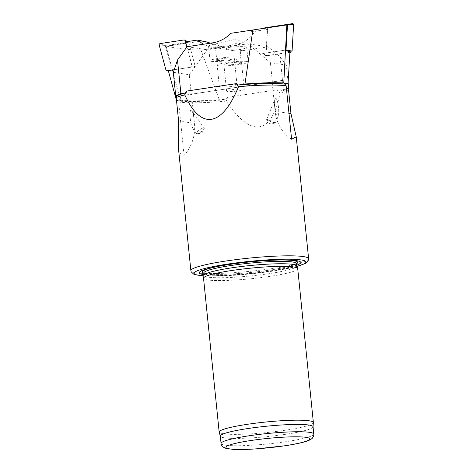<?xml version="1.0" encoding="UTF-8"?>
<svg xmlns="http://www.w3.org/2000/svg" width="473" height="473" viewBox="0 0 473 473"><rect width="100%" height="100%" fill="white"/><g stroke="black" fill="none" stroke-linecap="round" stroke-linejoin="round"><path stroke-width="0.35" stroke-dasharray="2.37 1.77" d="M178.498 148.818L180.154 153.441L184.056 155.398A38.461 35.085 -81.3 0 0 194.45 123.4L194.178 120.704L194.048 126.326L192.848 128.047L191.63 126.167L190.838 122.85C189.602 115.3 189.685 110.948 191.086 109.801L191.701 110.31C192.7 111.935 193.475 114.904 194.025 119.208L191.482 94.151L181.141 95.706A55.755 6.226 -5.8 0 0 181.384 95.741L282.476 80.445A55.755 6.226 -5.8 0 0 282.233 80.41L191.482 94.151M284.983 84.093L282.476 80.445M284.781 84.123L282.233 80.41M176.518 100.572L179.651 100.105A58.114 6.486 174.2 0 0 226.147 99.206L227.809 97.243L226.283 101.145C238.694 119.492 249.714 128.059 259.352 126.835C268.901 125.168 275.8 113.904 280.057 93.045L277.048 89.829L279.052 91.242A58.114 6.486 174.2 0 0 287.75 88.362M288.589 90.272A59.172 6.604 -5.8 0 1 280.057 93.045M184.056 155.398L178.634 102.026L181.141 95.706M226.283 101.145A59.172 6.604 -5.8 0 1 178.634 102.026M291.593 139.204A38.461 35.085 98.7 0 1 275.109 111.256L274.837 108.559L276.126 114.336L277.716 116.37L278.579 114.904L278.721 111.805C278.839 104.61 276.273 95.522 275.079 98.928C274.517 100.507 274.387 103.22 274.683 107.058L272.135 82.006M179.651 100.105L181.384 95.741M297.736 268.688A47.341 5.286 -5.8 0 1 269.823 276.398A47.341 5.286 -5.8 0 1 203.544 278.26M313.363 422.608A47.341 5.286 -5.8 0 1 285.45 430.211A47.341 5.286 -5.8 0 1 219.188 432.174M313.049 426.723A46.602 5.203 -5.8 0 1 313.049 426.829A46.602 5.203 -5.8 0 1 285.568 434.315A46.602 5.203 -5.8 0 1 220.347 436.242A46.602 5.203 -5.8 0 1 220.323 436.141M296.642 265.223A51.037 5.694 -5.8 0 1 270.727 270.781A51.037 5.694 -5.8 0 1 203.922 274.642M296.689 265.879A46.602 5.203 -5.8 0 1 296.725 266.033A46.602 5.203 -5.8 0 1 269.249 273.625A46.602 5.203 -5.8 0 1 204.005 275.452A46.602 5.203 -5.8 0 1 204.005 275.298M288.116 82.462L286.354 65.108L270.408 62.678L248.018 43.776L222.476 47.619A35.505 32.383 98.7 0 1 213.56 47.619A35.505 32.383 98.7 0 1 203.603 44.214M272.377 82.042L270.408 62.678M274.837 108.559L274.683 107.058M227.809 97.243L277.048 89.829M274.973 123.039A4.736 0.343 22.4 0 0 275.333 123.086A4.736 0.343 22.4 0 0 275.387 123.057A4.736 0.343 22.4 0 0 271.141 120.934A4.736 0.343 22.4 0 0 266.63 119.456A4.736 0.343 22.4 0 0 266.648 119.509A4.736 0.343 22.4 0 0 270.249 121.313A4.736 0.343 22.4 0 0 274.973 123.039M173.331 72.316L189.277 74.746L207.209 49.771L232.751 45.928A35.505 32.383 -81.3 0 0 254.752 31.886L255.621 31.159L267.405 29.385L265.85 55.796L289.908 52.172M191.24 94.115L189.277 74.746M194.178 120.704L194.025 119.208M203.81 127.947A4.736 1.259 -35 0 1 204.2 128.13A4.736 1.259 -35 0 1 204.1 128.91A4.736 1.259 -35 0 1 201.049 131.878A4.736 1.259 -35 0 1 197.217 133.735A4.736 1.259 -35 0 1 196.449 133.569A4.736 1.259 -35 0 1 199.027 130.235A4.736 1.259 -35 0 1 203.81 127.947M217.42 60.432A8.875 0.993 174.2 0 0 227.371 60A8.875 0.993 174.2 0 0 234.312 58.321A8.875 0.993 174.2 0 0 225.385 58.232A8.875 0.993 174.2 0 0 216.652 60.112A8.875 0.993 174.2 0 0 217.42 60.432M220.128 87.109A8.875 0.993 -5.8 0 1 219.366 86.796A8.875 0.993 -5.8 0 1 224.598 85.347A8.875 0.993 -5.8 0 1 237.026 84.998A8.875 0.993 -5.8 0 1 230.079 86.677A8.875 0.993 -5.8 0 1 220.128 87.109M230.292 45.55L236.932 43.167L239.137 40.087L237.144 38.887L217.704 43.634A15.532 1.732 174.2 0 0 208.546 46.165A15.532 1.732 174.2 0 0 230.292 45.55L232.751 45.928M247.503 30.78L254.752 31.886M267.405 29.385L264.153 28.504L286.945 25.075M250.329 30.355L255.621 31.159M187.066 46.703L207.209 49.771M211.372 61.342A15.532 1.732 174.2 0 0 231.776 60.177A15.532 1.732 174.2 0 0 240.94 57.647A15.532 1.732 174.2 0 0 225.308 57.493A15.532 1.732 174.2 0 0 210.03 60.786A15.532 1.732 174.2 0 0 211.372 61.342M265.85 55.796L262.675 53.526L285.45 50.097L262.675 53.526L266.098 54.507L267.641 28.362A1.183 1.082 98.7 0 1 268.599 27.239M240.781 62.365A8.875 0.993 174.2 0 0 229.115 63.033A8.875 0.993 174.2 0 0 223.883 64.476A8.875 0.993 174.2 0 0 232.817 64.565A8.875 0.993 174.2 0 0 241.543 62.684A8.875 0.993 174.2 0 0 240.781 62.365M231.829 89.71A8.875 0.993 -5.8 0 1 244.257 89.362A8.875 0.993 -5.8 0 1 235.524 91.242A8.875 0.993 -5.8 0 1 226.591 91.153A8.875 0.993 -5.8 0 1 231.829 89.71M186.918 46.904L192.351 67.006L168.293 70.631L172.414 70.004L180.656 101.246L176.524 100.613M279.052 91.242L283.185 90.615A61.313 6.841 174.2 0 0 283.989 90.384L287.951 88.818M180.656 101.246A61.313 6.841 174.2 0 0 219.46 100.211L226.147 99.206M166.124 46.188L170.688 63.465L166.124 46.188A71.388 7.97 174.2 0 0 167.058 46.248C175.926 48.417 187.249 49.718 201.019 50.15L219.46 100.211M201.019 50.15L222.972 46.845L210.509 43.173M286.354 65.108L280.105 56.926L268.161 46.845L242.619 50.694A35.505 32.383 98.7 0 1 233.697 50.688A35.505 32.383 98.7 0 1 222.972 46.845M280.105 56.926L283.398 89.379L283.989 90.384M283.185 90.615L283.398 89.379M224.935 47.998L217.385 48.199L215.493 47.584L227.235 49.7L237.523 49.913A15.532 1.732 174.2 0 0 246.681 47.383A15.532 1.732 174.2 0 0 224.935 47.998L222.476 47.619M185.552 41.855L188.81 42.736L166.017 46.171M202.633 40.891L167.058 46.248M268.161 46.845L248.018 43.776M246.829 61.455A15.532 1.732 174.2 0 0 226.419 62.619A15.532 1.732 174.2 0 0 217.261 65.15A15.532 1.732 174.2 0 0 232.887 65.304A15.532 1.732 174.2 0 0 248.165 62.01A15.532 1.732 174.2 0 0 246.829 61.455M192.351 67.006L172.414 70.004M188.81 42.736L195.248 66.563L191.837 65.688L186.805 47.069M170.688 63.465L172.474 69.998M160.128 43.569L165.314 45.68L188.656 42.168L183.95 39.986M188.656 42.168L195.248 66.563L167.099 70.808M174.2 69.738L190.915 67.225A1.183 1.082 -81.3 0 0 191.837 65.688M165.314 45.68L171.906 70.081M266.713 55.631L263.272 53.957L267.298 55.719A1.183 1.082 98.7 0 1 266.098 54.507M267.298 55.719L289.896 52.32M308.621 258.719A59.172 6.604 -5.8 0 1 273.731 268.357A59.172 6.604 -5.8 0 1 190.879 270.68M313.788 434.037A46.602 5.203 -5.8 0 1 286.313 441.628A46.602 5.203 -5.8 0 1 221.068 443.455M296.878 266.376A56.216 6.273 -5.8 0 1 272.826 271.1A56.216 6.273 -5.8 0 1 203.922 275.818M296.494 263.739A47.95 5.351 -5.8 0 1 269.433 270.16A47.95 5.351 -5.8 0 1 203.768 273.158M220.004 266.021A47.95 5.351 -5.8 0 1 220.897 265.85A47.95 5.351 -5.8 0 1 278.242 260.026A47.95 5.351 -5.8 0 1 279.153 260.014M296.482 263.644A46.602 5.203 -5.8 0 1 269.007 271.236A46.602 5.203 -5.8 0 1 203.762 273.063M288.973 113.372L278.721 111.805M178.593 120.982L190.838 122.85M212.608 42.854L217.704 43.634M242.619 50.694L237.523 49.913M164.155 45.337L159.212 45.101M170.883 70.235L165.94 70.004M264.815 27.812L267.641 28.362M203.91 275.871L208.552 276.055L238.664 274.961L272.968 271.1L296.896 266.429M280.111 259.996L278.242 260.026C261.729 260.268 237.127 262.769 220.897 265.85L219.064 266.193M203.662 272.803L204.927 273.329C206.79 273.837 210.006 274.163 214.571 274.293C227.655 274.701 251.027 272.927 269.308 270.136C280.158 268.481 288.063 266.807 293.024 265.111L296.524 263.372M275.387 123.057L278.349 115.855M266.63 119.456L275.079 98.928M266.648 119.509L269.929 123.879L275.333 123.086M204.2 128.13L191.701 110.31M196.449 133.569L192.269 127.604M197.217 133.735L201.9 133.09L204.1 128.91M237.026 84.998L234.312 58.321M219.366 86.796L216.652 60.112M240.94 57.647L239.155 40.087M210.03 60.786L208.546 46.165M244.257 89.362L241.543 62.684M226.591 91.153L223.883 64.476M233.697 50.688L227.235 49.7M217.385 48.199L213.56 47.619M248.165 62.01L246.681 47.383M217.261 65.15L215.475 47.584"/><path stroke-width="0.71" d="M184.754 94.807L187.048 91.029L185.386 92.986A58.114 6.486 174.2 0 0 176.689 95.865L176.216 97.58A59.172 6.604 -5.8 0 1 184.754 94.807C200.706 130.412 221.932 127.213 238.522 86.713A59.172 6.604 -5.8 0 1 286.171 85.832L284.983 84.093M288.051 83.632L283.776 82.982L285.509 50.114L289.908 52.172L288.051 83.632L284.781 84.123A58.114 6.486 174.2 0 0 238.291 85.022L236.287 83.615L238.522 86.713M286.171 85.832L291.593 139.204L296.24 136.857L290.966 113.674L288.589 90.272L287.75 88.362L288.731 88.51L288.116 82.462M296.24 136.857L308.621 258.719A59.172 6.604 -5.8 0 0 249.082 258.128A59.172 6.604 -5.8 0 0 190.879 270.68L178.498 148.818L178.593 120.982L176.216 97.58M220.329 436.195L219.188 432.174A47.341 5.286 -5.8 0 1 219.165 432.068L203.544 278.26A47.341 5.286 -5.8 0 1 203.55 278.094A47.341 5.286 -5.8 0 1 250.105 268.215A47.341 5.286 -5.8 0 1 297.7 268.534A47.341 5.286 -5.8 0 1 297.736 268.688L313.363 422.501A47.341 5.286 -5.8 0 1 313.363 422.608L313.049 426.776M219.165 432.068A47.341 5.286 -5.8 0 1 265.731 422.028A47.341 5.286 -5.8 0 1 313.363 422.501M221.068 443.455L220.323 436.141A46.602 5.203 -5.8 0 1 266.157 426.256A46.602 5.203 -5.8 0 1 313.049 426.723L313.788 434.037C314.385 435.326 312.109 438.879 311.914 438.554C311.157 439.275 309.72 440.422 303.228 442.22C298.522 443.461 292.503 444.632 285.178 445.737L256.934 448.824C247.172 449.504 239.214 449.681 233.059 449.35L225.858 448.351L223.132 447.05C221.742 445.743 221.051 444.549 221.068 443.455A46.602 5.203 -5.8 0 1 266.902 433.57A46.602 5.203 -5.8 0 1 313.788 434.037M203.922 274.642A51.037 5.694 -5.8 0 1 219.064 266.193A51.037 5.694 -5.8 0 1 280.111 259.996A51.037 5.694 -5.8 0 1 296.642 265.223M203.55 278.094L204.005 275.298A46.602 5.203 -5.8 0 1 249.839 265.572A46.602 5.203 -5.8 0 1 296.689 265.879L297.7 268.534M185.386 92.986L181.254 93.613A61.313 6.841 174.2 0 0 180.45 93.843L175.708 95.717L176.689 95.865M175.708 95.717L173.331 72.316L177.499 60.024L187.066 46.703L212.608 42.854A35.505 32.383 -81.3 0 0 230.889 33.293L285.905 24.998L252.842 29.988L244.979 84.017L238.291 85.022M236.287 83.615L187.048 91.029M283.776 82.982A61.313 6.841 174.2 0 0 244.979 84.017M252.842 29.988L230.889 33.293M177.499 60.024L180.798 92.472L180.45 93.843M181.254 93.613L180.798 92.472M286.833 25.057L285.875 43.238L286.833 25.057A71.388 7.97 174.2 0 0 285.905 24.998M285.875 43.238L285.509 50.114M203.603 44.214A35.505 32.383 98.7 0 1 198.329 40.524L197.342 40.081L185.552 41.855L186.918 46.904M168.293 70.631L176.518 100.572M287.951 88.818L288.731 88.51M210.509 43.173L205.578 41.63L198.329 40.524M205.578 41.63L197.342 40.081M174.2 69.738L167.099 70.808A1.183 1.082 -81.3 0 1 165.94 70.004L159.212 45.101A1.183 1.082 98.7 0 1 160.128 43.569L183.95 39.986A1.183 1.082 -81.3 0 1 185.109 40.79L186.805 47.069M264.815 27.812L288.636 24.224L293.621 24.862A1.183 1.082 -81.3 0 0 292.42 23.65L268.605 27.239A1.183 1.082 98.7 0 1 268.605 27.239L264.815 27.812L268.605 27.239M264.188 27.907L264.165 28.268M289.896 52.32L291.114 52.136A1.183 1.082 98.7 0 0 292.078 51.007L293.621 24.862M285.45 50.097L287.093 50.369L291.114 52.136M287.525 24.395L286.017 50.014M284.959 445.737A42.162 4.706 -5.8 0 1 226.153 446.825A42.162 4.706 -5.8 0 1 292.509 436.833A42.162 4.706 -5.8 0 1 284.959 445.737M203.922 275.818A56.216 6.273 -5.8 0 1 212.684 266.677A56.216 6.273 -5.8 0 1 286.455 259.186A56.216 6.273 -5.8 0 1 296.878 266.376M203.768 273.158A47.95 5.351 -5.8 0 1 220.004 266.021M279.153 260.014A47.95 5.351 -5.8 0 1 296.494 263.739M203.993 275.375L203.762 273.063A46.602 5.203 -5.8 0 1 249.596 263.177A46.602 5.203 -5.8 0 1 296.482 263.644L296.435 263.473M290.966 113.674L288.973 113.372M187.444 41.571L185.109 40.79M288.636 24.224L292.42 23.65M287.093 50.369L292.078 51.007M190.879 270.68L191.204 271.857L193.688 274.133L195.39 274.736L203.91 275.871M308.621 258.719L308.538 259.937L306.563 262.669L305.014 263.603L296.896 266.429M296.719 265.956L296.482 263.644M187.568 41.553L184.529 40.075"/></g></svg>
